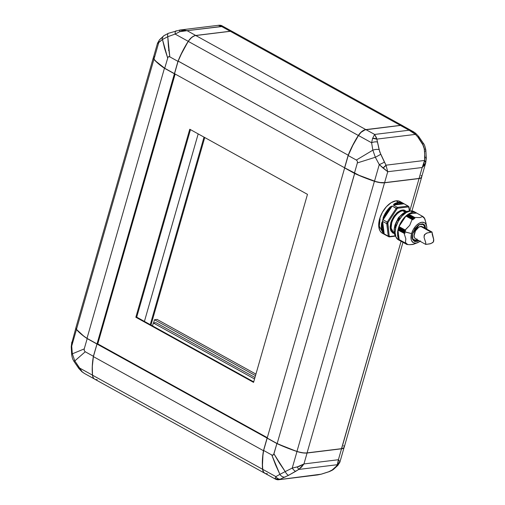 <?xml version="1.0" encoding="UTF-8"?>
<svg xmlns="http://www.w3.org/2000/svg" width="505" height="505" viewBox="0 0 505 505"><rect width="100%" height="100%" fill="white"/><g stroke="black" fill="none" stroke-linecap="round" stroke-linejoin="round"><path stroke-width="0.76" d="M424.699 152.971L424.074 147.731L423.253 145.402L417.862 137.07L415.426 134.387L376.831 139.109L379.747 151.929L385.984 165.185L424.585 160.457L424.699 152.971M418.721 136.527L418.14 137.07L422.704 144.07L423.588 143.628L418.721 136.527L417.862 137.07L418.721 136.527L415.583 133.213A5.385 1.092 130 0 1 415.426 134.387L415.325 133.156A5.385 1.092 130 0 1 415.583 133.213L413.147 131.546L409.107 130.221L374.647 134.437L372.583 138.389L371.604 142.77L372.848 150.168L356.353 160.047L357.382 161.215L357.363 162.919L375.335 157.251A5.385 0.379 -28.1 0 0 380.738 154.24L379.122 149.619A5.385 2.209 170.2 0 0 372.848 150.168L375.335 157.251L379.261 164.586A5.385 0.865 -23.6 0 0 384.4 162.055L380.738 154.24A5.385 0.379 151.9 0 1 375.335 157.251L372.848 150.168A5.385 2.209 -9.8 0 1 379.122 149.619L376.831 139.109L415.426 134.387L417.862 137.07L422.666 144.291L424.288 148.906A5.385 1.97 -6.5 0 1 425.829 150.061A5.385 1.97 -6.5 0 1 425.191 151.153M423.588 143.628L422.666 144.291L423.588 143.628C424.364 144.449 425.109 146.595 425.829 150.067L426.302 158.191L425.74 162.761A5.385 2.607 15.5 0 1 425.728 162.793L425.74 162.761A5.385 2.607 15.5 0 0 424.585 160.457L385.984 165.185L384.4 162.055A5.385 0.865 156.4 0 1 379.261 164.586L382.992 168.026A5.385 2.216 -34.4 0 0 385.984 165.185L382.992 168.026L387.739 171.725L385.984 165.185L387.739 171.725L422.199 167.508L423.821 164.056L424.585 160.457L422.199 167.508L425.728 162.793L424.585 160.457L424.894 157.099A5.385 1.641 -0.3 0 1 426.296 158.185A5.385 1.641 179.7 0 0 424.894 157.099L424.288 148.906A5.385 1.97 173.5 0 1 425.829 150.061M425.709 162.875L424.465 165.286L422.199 167.508L419.062 178.442L384.602 182.665L387.739 171.725L379.261 164.586L375.335 157.251L357.363 162.919L354.415 173.209A67.285 21.008 16 0 0 374.508 181.162L379.261 164.586L374.508 181.162A10.763 3.365 16 0 0 384.602 182.665L387.739 171.725L422.199 167.508L419.062 178.442A10.763 3.365 16 0 0 421.624 177.103L425.74 162.761M426.296 158.185A5.385 1.641 -0.3 0 1 425.803 158.886M413.999 132.076L402.838 125.846A10.763 6.066 119 0 0 400.446 125.436L409.107 130.221L415.426 134.387L412.528 131.906L409.107 130.221L412.503 131.218M376.414 137.657L376.831 139.109L374.647 134.437L376.414 137.657M372.583 138.389L376.831 139.109A5.385 3.731 179.9 0 0 372.583 138.389L374.647 134.437L365.986 129.652L400.446 125.436L409.107 130.221L374.647 134.437L365.986 129.652A10.763 6.066 119 0 0 358.481 135.51L371.604 142.77A5.385 2.658 -14.6 0 1 377.368 142.025A5.385 2.658 165.4 0 0 371.604 142.77L372.583 138.389M402.914 125.884L400.446 125.436L365.046 129.848L361.107 132.291L358.481 135.51A67.285 37.907 119 0 0 348.21 155.54L356.353 160.047L372.848 150.168L371.604 142.77L358.481 135.51L352.85 145.314L348.21 155.54L356.353 160.047L357.382 161.215L357.363 162.919L354.415 173.209L344.681 167.83L348.21 155.54L344.681 167.83L359.156 175.336L375.884 181.585L380 182.488L384.602 182.665L419.062 178.442L420.602 178.069L421.65 176.996M421.435 176.011L421.05 175.462M404.107 127.033L403.564 126.376M84.404 373.447L82.195 371.819L74.816 360.905L73.932 361.346L74.816 360.905L72.329 353.822A5.385 1.97 173.5 0 0 71.691 354.914A5.385 1.97 -6.5 0 1 72.329 353.822L71.716 346.089A5.385 1.641 179.7 0 0 71.224 346.79A5.385 1.641 -0.3 0 1 71.716 346.089L71.792 342.182A5.385 2.607 -164.5 0 0 71.786 342.213A5.385 2.607 -164.5 0 0 71.767 342.27L71.767 342.27M75.895 327.871L71.546 344.038L72.329 353.822L74.816 360.905L85.244 351.77L84.215 350.609L84.234 348.898L72.329 353.822L84.234 348.898L87.188 338.609A67.285 21.008 -164 0 1 76.47 329.512L71.716 346.089L76.47 329.512A10.763 3.365 -164 0 1 75.857 328.212M157.497 43.291L153.419 57.52A10.763 3.365 16 0 0 153.993 59.167L158.747 42.59A5.385 4.242 -138.2 0 1 159.612 39.674A5.385 4.242 -138.2 0 1 161.297 38.633M157.535 43.159A5.385 4.892 17.1 0 0 157.503 43.279L162.465 39.485A5.385 4.33 -127.1 0 1 163.898 35.691A5.385 4.33 -127.1 0 1 165.28 35.041L165.968 34.58M163.898 35.691A5.385 4.33 52.9 0 0 162.465 39.485L167.774 36.72A5.385 2.052 -111.4 0 1 168.386 33.298L163.923 35.672L159.618 39.661A5.385 4.242 41.8 0 0 158.747 42.59L157.547 43.563M153.387 57.633L153.993 59.167L156.064 61.389L164.706 68.263L167.976 57.223L168.493 56.712L169.813 56.85L168.43 46.643L167.774 36.72L175.109 34.062L167.774 36.72L162.465 39.485L167.654 57.974L164.662 48.6L162.465 39.485L158.747 42.59L153.993 59.167A67.285 21.008 16 0 0 164.706 68.263L167.976 57.223L168.815 56.611L169.813 56.85L167.774 36.72A5.385 2.052 68.6 0 1 168.386 33.298A5.385 2.052 -111.4 0 1 168.746 33.235M328.774 471.739A5.385 2.052 68.6 0 0 329.134 471.683A5.385 2.052 -111.4 0 1 328.774 471.739L332.24 469.934L328.774 471.739L321.199 474.176L328.774 471.739M321.527 474.088A5.385 2.026 -103.9 0 1 321.376 474.151L329.121 471.689C333.521 469.745 332.46 469.978 333.597 469.303L337.902 465.313L339.985 461.81L338.401 459.727L337.34 464.714L340.023 461.696A5.385 4.892 -162.9 0 1 339.985 461.816A5.385 4.892 -162.9 0 1 337.34 464.714L336.223 466.342A5.385 4.242 41.8 0 0 337.914 465.301A5.385 4.242 -138.2 0 1 336.223 466.342L332.24 469.934A5.385 4.33 52.9 0 0 333.622 469.284A5.385 4.33 -127.1 0 1 332.24 469.934L336.223 466.342L337.34 464.714L298.739 469.435L288.69 475.262L279.189 479.63L321.199 474.176L279.189 479.63L288.69 475.262A5.385 1.982 -115.7 0 1 285.205 471.594L279.89 474.359A5.385 4.4 59.5 0 0 285.224 477.067A5.385 4.4 -120.5 0 1 279.89 474.359L275.875 476.606A5.385 4.532 71 0 0 280.704 479.131A5.385 4.532 -109 0 1 275.875 476.606L275.055 478.513A5.385 5.214 70 0 0 279.189 479.63L275.055 478.513L275.244 479.018C276.658 479.693 277.838 479.927 278.779 479.706L278.324 479.725M93.76 378.39A10.763 6.066 -61 0 1 92.503 375.165L79.38 367.905L81.936 371.762A5.385 1.092 -50 0 0 82.195 371.819L84.373 373.429L81.936 371.762L78.799 368.448L79.38 367.905L78.799 368.448L73.932 361.346C73.01 359.282 72.695 360.16 71.691 354.908L71.224 346.784L71.817 342.1M321.376 474.151A5.385 2.026 -103.9 0 1 321.199 474.176A5.385 2.026 76.1 0 0 321.376 474.151L317.784 474.902A5.385 0.391 79.8 0 0 317.803 474.908L278.779 479.706M150.97 325.037L204.74 137.524L150.97 325.037M76.204 329.052A10.63 3.32 16 0 0 76.249 329.121A10.63 3.32 16 0 0 76.552 329.538L76.463 329.399A10.763 3.365 -164 0 1 76.154 328.982L76.249 329.121M153.918 59.3A10.763 3.365 -164 0 1 153.337 57.652A10.763 3.365 -164 0 1 153.457 57.374A10.763 3.365 16 0 0 153.918 59.3L153.918 59.3A67.285 21.008 16 0 0 164.441 68.257L164.441 68.257A67.285 21.008 -164 0 1 153.918 59.3L76.463 329.399L153.918 59.3M153.337 57.652L75.883 327.751A10.763 3.365 16 0 0 76.463 329.399L83.855 336.21L87.049 338.476L96.998 343.981L93.387 356.277L85.244 351.77L74.816 360.905L79.38 367.905L92.503 375.165A67.285 37.907 -61 0 1 93.387 356.277L85.244 351.77L84.215 350.609L84.234 348.898L87.188 338.609L96.916 343.993L87.188 338.609L83.918 336.305L78.54 331.741L76.47 329.512L75.87 327.985M218.741 25.269L180.588 29.94L183.397 29.89L187.077 30.672L183.391 30.679L179.73 31.695L187.077 30.672L179.736 30.073L179.73 31.695L175.109 34.062L188.232 41.322L180.146 56.207L177.956 61.358L174.433 73.642L164.706 68.263L174.433 73.642L177.956 61.358L169.813 56.85L177.956 61.358A67.285 37.907 -61 0 1 188.232 41.322L175.109 34.062A5.385 2.026 -103.9 0 1 176.15 30.824A5.385 2.026 -103.9 0 1 176.321 30.805A5.385 2.026 76.1 0 0 176.15 30.824A5.385 2.026 76.1 0 0 175.109 34.062L179.73 31.695A5.385 0.391 -100.2 0 1 179.717 30.073A5.385 0.391 -100.2 0 1 179.736 30.073L168.399 33.292M219.195 25.25L218.337 25.351L221.537 26.456L219.195 25.25M222.377 26.064L221.537 26.456L230.198 31.247L195.738 35.464L187.077 30.672L221.537 26.456L230.198 31.247L194.797 35.666L191.831 37.269L188.232 41.322A10.763 6.066 -61 0 1 195.738 35.464L187.077 30.672L222.465 26.462M232.59 31.657L222.282 25.957C221.43 25.37 220.249 25.143 218.747 25.269M339.985 461.81L338.401 459.727L303.947 463.944L301.611 467.005L298.739 469.435L337.34 464.714L337.883 463.697L338.401 459.727L303.947 463.944L297.281 466.929L298.739 469.435L303.947 463.944L307.084 453.01L341.538 448.793L338.401 459.727L341.538 448.793L307.084 453.01A10.763 3.365 -164 0 1 296.99 451.508L292.237 468.084A5.385 1.736 57.6 0 0 295.722 471.304L298.739 469.435L297.281 466.929L292.237 468.084L285.205 471.594A5.385 1.982 64.3 0 0 288.69 475.262L295.722 471.304A5.385 1.736 -122.4 0 1 292.237 468.084L299.137 466.405L303.947 463.944L307.084 453.01L302.482 452.834L296.99 451.508A67.285 21.008 -164 0 1 276.892 443.56L273.622 454.595L272.782 455.213L271.785 454.973L279.89 474.359L285.205 471.594L273.944 453.85L279.328 462.927L285.205 471.594L292.237 468.084L296.99 451.508L276.892 443.56L273.944 453.85L273.104 455.106L271.785 454.973L263.642 450.466A67.285 37.907 119 0 0 262.752 469.347L275.875 476.606L279.89 474.359L275.566 464.884L271.785 454.973L263.642 450.466L267.164 438.176L276.892 443.56L267.164 438.176L263.642 450.466L262.928 455.434L262.48 464.909L262.752 469.347A10.763 6.066 119 0 0 264.929 473.318L275.244 479.018M97.13 379.602A10.763 6.066 -61 0 1 92.554 375.215A10.763 6.066 119 0 0 94.738 379.192L264.79 473.267A10.763 6.066 -61 0 1 262.606 469.297A10.763 6.066 119 0 0 265.175 473.45A10.763 6.066 -61 0 1 264.79 473.267M275.332 479.043L275.055 478.513L275.875 476.606L262.752 469.347L263.231 471.329L264.21 472.781L265.605 473.602L267.322 473.728M93.955 378.599L92.983 377.147L92.503 375.165L92.289 366.074L92.68 361.245L93.387 356.277L96.998 343.981L93.406 356.625L263.459 450.7L267.063 438.125L263.459 450.7L93.406 356.625A67.285 37.907 119 0 0 92.554 375.215L262.606 469.297A67.285 37.907 -61 0 1 263.459 450.7L263.459 450.7A67.285 37.907 119 0 0 262.606 469.297L92.554 375.215A67.285 37.907 -61 0 1 92.314 371.743A67.285 37.907 -61 0 1 93.406 356.625L93.393 356.549A67.146 37.831 119 0 0 92.314 371.63A67.146 37.831 119 0 0 92.314 371.686M168.417 50.241L169.137 50.121M150.256 324.639L204.02 137.126L150.256 324.639M144.417 321.414L198.187 133.901L144.417 321.414M76.173 328.995L76.552 329.538A67.146 20.97 16 0 0 87.049 338.476L86.993 338.356A67.285 21.008 -164 0 1 76.463 329.399A67.285 21.008 16 0 0 86.993 338.356L164.441 68.257L174.402 73.768L178.126 61.061L96.998 343.981L86.993 338.356L96.947 343.867L86.993 338.356L164.441 68.257L174.402 73.768L93.393 356.549L92.339 366.163L92.314 371.655M154.435 56.56L153.911 56.857M232.66 31.701L230.198 31.247A10.763 6.066 -61 0 1 232.098 31.436M344.019 447.664A10.763 3.365 -164 0 1 341.538 448.793L343.084 448.415L344.132 447.342M343.608 445.681A10.763 3.365 -164 0 1 343.305 448.225A10.763 3.365 -164 0 1 341.62 448.661L307.072 452.89L384.52 182.791A10.763 3.365 16 0 1 374.42 181.282L296.972 451.388A10.763 3.365 16 0 0 307.072 452.89L384.52 182.791A10.763 3.365 -164 0 1 374.42 181.282A67.285 21.008 16 0 1 354.611 173.461L344.65 167.95L354.718 173.322L277.157 443.56L267.195 438.056L277.157 443.56A67.285 21.008 16 0 0 296.972 451.388L374.42 181.282A67.285 21.008 -164 0 1 354.611 173.461L277.157 443.56L97.011 344.044L93.406 356.625L97.011 344.044L277.201 443.674A67.146 20.97 16 0 0 296.965 451.476A10.63 3.32 16 0 0 306.939 452.96L307.072 452.89A10.763 3.365 -164 0 1 296.972 451.388L296.972 451.388A67.285 21.008 -164 0 1 277.157 443.56L291.789 449.671L298.322 451.893L303.669 452.947L306.939 452.96L341.487 448.73A10.63 3.32 16 0 0 343.154 448.295A10.63 3.32 16 0 0 343.23 448.257M402.971 242.305L344.183 447.323A10.763 3.365 16 0 1 341.62 448.661L401.084 241.302L341.487 448.73L343.533 448.068M402.788 125.783A10.763 6.066 -61 0 1 403.148 126.016A10.763 6.066 119 0 0 400.396 125.373L230.337 31.297L195.788 35.527L230.337 31.297L400.396 125.373A10.763 6.066 -61 0 1 402.788 125.783L232.729 31.708A10.763 6.066 119 0 0 230.337 31.297A10.763 6.066 -61 0 1 234.352 33.513M193.112 36.493A10.63 5.991 119 0 0 193.068 36.518A10.63 5.991 119 0 0 188.239 41.385L188.277 41.391A10.763 6.066 -61 0 1 193.162 36.461A10.763 6.066 -61 0 1 195.788 35.527A10.763 6.066 119 0 0 188.277 41.391L182.703 51.018L178.139 61.118A67.285 37.907 -61 0 1 188.277 41.391L358.329 135.466A10.763 6.066 -61 0 1 365.847 129.602L195.788 35.527L365.847 129.602A10.763 6.066 119 0 0 358.329 135.466L188.277 41.391A67.285 37.907 119 0 0 178.139 61.118L348.191 155.193A67.285 37.907 -61 0 1 358.329 135.466L358.329 135.466A67.285 37.907 119 0 0 348.191 155.193L344.587 167.774L174.534 73.698L178.139 61.118L174.534 73.698L344.587 167.774L348.191 155.193L178.126 61.061A67.146 37.831 119 0 1 188.239 41.385L190.833 38.21L193.162 36.461M97.011 344.044L97.774 343.886L97.011 344.044M400.396 125.373L365.847 129.602L400.396 125.373M175.153 74.039L97.774 343.886L267.309 437.677L97.774 343.886L175.153 74.039M344.65 167.95L267.195 438.056L344.65 167.95M384.52 182.791L419.068 178.562L409.751 211.077L419.068 178.562L384.52 182.791M421.675 176.927A10.763 3.365 -164 0 1 421.637 177.223A10.763 3.365 -164 0 1 419.068 178.562A10.763 3.365 16 0 0 421.675 176.927M190.473 129.633L136.703 317.146L253.706 381.868L136.703 317.146L135.845 317.247L253.56 382.373L307.476 194.362L189.76 129.236L135.845 317.247L189.76 129.236L307.476 194.362L253.56 382.373L135.845 317.247L136.703 317.146L190.473 129.633M255.498 375.619L154.505 319.747L157.087 319.431L255.928 374.117L157.087 319.431L154.505 319.747L255.498 375.619M153.583 322.954L154.505 319.747L153.583 322.954M152.51 325.889L153.343 322.985L254.539 378.971L153.343 322.985L155.925 322.67L254.968 377.462L155.925 322.67L153.343 322.985L152.51 325.889M408.987 206.867L409.328 211.084L408.88 207.479L408.311 206.955L397.877 208.23L396.962 208.937L392.183 206.002L390.333 206.816A18.167 10.233 119 0 0 383.125 217.762L383.093 219.827L386.672 212.125L390.706 207.246L383.661 217.945L390.706 207.246L391.167 207.568L384.122 218.267L383.661 217.945C385.328 213.754 387.676 210.187 390.706 207.246L390.333 206.816L391.167 207.568L392.189 206.008L383.093 219.827L388.042 222.478L387.859 223.096L386.944 222.875A18.167 10.233 119 0 0 386.729 223.664L387.688 223.709L387.859 223.096L389.203 235.974L389.778 236.491L395.308 235.816L389.008 236.851L385.239 234.844A0.404 0.335 117.3 0 1 385.239 234.844A18.167 10.233 119 0 0 385.915 235.141A18.167 10.233 -61 0 1 385.252 234.857A0.404 0.335 -62.7 0 0 385.435 234.875A0.404 0.335 117.3 0 1 385.246 234.85L384.98 234.699M389.437 236.858L389.008 236.851L389.778 236.491L389.203 235.974L388.276 236.176L386.729 223.664L388.276 236.176L388.755 236.226L389.203 235.974L387.688 223.709L386.729 223.664L382.645 221.405L382.815 222.819L382.645 221.405L381.685 222.793L382.815 222.819L384.191 233.916L382.91 232.704A0.404 0.322 -33.3 0 0 383.447 232.559C381.944 230.173 381.546 226.941 382.247 222.869L381.685 222.793A18.167 10.233 119 0 0 382.91 232.704L384.191 233.916L384.015 232.508L383.447 232.559L382.247 222.869L382.815 222.819L384.015 232.508L383.447 232.559L382.537 230.671L382.02 228.348L382.247 222.869L383.447 232.559A0.404 0.322 146.7 0 1 382.91 232.704L379.293 226.202L380.12 218.785M390.782 222.737L391.703 222.951L391.116 228.127L393.603 232.71A12.246 6.9 119 0 1 391.703 222.951L390.782 222.737L396.665 213.009L402.22 209.954L406.563 211.5L403.874 209.941L400.869 210.307L397.353 212.403L393.982 216.115L391.539 220.571L390.782 222.737L390.283 229.036L394.38 233.531L392.858 233.064L390.813 230.779L390.119 227.004L390.782 222.737M417.957 240.109A9.084 5.119 -61 0 1 416.038 240.74L412.781 238.934L416.038 240.74A9.084 5.119 -61 0 1 414.39 240.563M412.736 233.234L412.749 239.686L418.935 240.645L417.528 241.333L415.255 241.611L414.233 241.276L412.686 239.553L412.282 238.227L412.667 233.474L415.078 228.475L418.98 224.706L422.552 223.81L424.452 224.839L425.122 225.874L425.646 228.721M399.291 218.046L398.628 219.138A15.232 8.579 -61 0 1 399.329 218.128L400.074 218.659M408.229 206.154L408.229 206.154A18.167 10.233 119 0 1 408.842 206.734M404.019 203.799L408.103 206.059L397.467 207.359L397.877 208.23L408.311 206.955L408.103 206.059L402.535 202.896L404.019 203.799L394.575 204.954L394.392 204.424L398.83 202.814L402.637 203.414L394.392 204.424L402.637 203.414L402.82 203.944L404.019 203.799M402.693 202.985L400.055 201.52A18.167 10.233 119 0 0 396.015 200.832L398.647 202.284A18.167 10.233 -61 0 1 402.535 202.896L402.883 203.092M416.038 240.74A9.084 5.119 -61 0 1 414.018 240.393C413.172 239.124 411.676 240.077 412.825 233.392L412.724 233.461M402.738 210.812L405.105 212.125L402.738 210.812A12.246 6.9 119 0 0 391.703 222.951C392.322 219.719 396.898 211.671 402.738 210.812A12.246 6.9 119 0 1 405.458 211.279L402.738 210.812M405.427 231.965L411.588 233.607A11.438 6.445 -61 0 1 419.687 222.957A11.438 6.445 -61 0 1 426.662 226.246A11.438 6.445 -61 0 1 426.744 229.131L426.649 226.164L425.456 223.532L424.471 222.718L421.896 222.263L418.872 223.406L415.849 225.956L413.292 229.541L411.588 233.607L405.345 232.035L398.761 228.191L405.395 231.864L398.71 228.367L398.281 228.841L404.499 232.281L405.345 232.035L404.499 232.281L398.237 229.018L404.499 232.281L398.432 229.403L404.448 232.452L405.079 233.184L398.432 229.403L405.079 233.184L398.369 229.592L398.035 229.895L404.252 233.335L404.966 233.241L404.252 233.335L397.965 230.059L404.252 233.335L397.965 230.059L398.761 228.191L405.427 231.965M404.802 231.227L398.584 227.793L404.802 231.227M405.698 230.81L404.852 231.05L398.584 227.704L404.852 231.05L405.698 230.81L399.083 227.149L398.641 227.616L399.127 226.96L405.698 230.81M405.168 230.16L398.937 226.65L405.988 215.976L412.061 219.46L409.725 225.344L405.168 230.16L398.944 226.72L405.168 230.16M426.662 226.246L425.008 219.347L424.383 217.914L424.377 218.406L423.935 217.396L423.828 217.851L423.367 216.872L423.247 217.371L422.805 216.462L419.863 217.579L414.637 217.459L414.801 218.4L413.835 218.04L413.923 219.063L412.964 218.728L413.002 219.782L412.231 219.423L412.856 219.782M394.948 225.186L398.748 217.396L404.48 212.466L398.748 217.396L394.62 226.638M409.385 211.084A14.803 8.339 119 0 0 408.185 211.122L408.185 211.122A14.803 8.339 119 0 0 396.457 221.663A14.803 8.339 119 0 0 395.699 236.365M405.313 242.993L399.139 239.585L405.313 243.019L405.85 238.852L404.139 233.474L405.85 238.852L405.382 243.056L399.171 239.629L397.965 230.059L399.139 239.585L405.313 242.993M405.382 243.056L406.178 243.05L405.326 243.031M412.913 212.315A16.147 9.096 -61 0 1 416.505 212.933A16.147 9.096 -61 0 1 417.042 213.274L414.851 212.352L412.913 212.315L410.483 210.97L412.913 212.315L408.646 213.918L406.468 215.502L404.379 217.529L400.768 222.585L398.363 228.323L397.53 233.872L398.394 238.379L399.436 240.02L401.45 241.466A16.147 9.096 -61 0 1 400.869 241.188A16.147 9.096 -61 0 1 399.373 225.457A16.147 9.096 -61 0 1 412.913 212.315M416.505 212.933L414.075 211.582A16.147 9.096 119 0 0 410.483 210.97A16.147 9.096 119 0 0 396.936 224.113A16.147 9.096 119 0 0 398.439 239.843A16.147 9.096 119 0 0 399.745 240.348M394.702 233.872L394.79 233.948A15.232 8.579 -61 0 1 394.563 232.085L395.131 232.508L394.563 232.085A15.232 8.579 119 0 0 394.79 233.948L394.702 233.815M406.285 216.134L412.913 219.801M423.335 216.891L422.919 216.658L423.222 217.339L422.837 216.493M406.317 216.127L406.67 215.408L406.399 216.033L413.021 219.694L412.888 218.848L406.702 215.364L412.888 218.848L406.803 215.307L413.848 219.088L407.175 215.408L407.655 214.625L414.826 218.267L407.592 214.701L407.308 215.307L413.848 219.088L407.2 215.408L413.936 218.981L413.81 218.141L407.592 214.701L413.81 218.141L407.724 214.606L414.712 218.4L408.091 214.732L414.826 218.267L414.618 217.598L408.4 214.158L408.229 214.619L408.4 214.158L414.687 217.453L408.513 214.038L416.612 213.047L422.786 216.462L416.612 213.047L408.513 214.038L414.687 217.453L419.863 217.579L422.786 216.462M406.38 244.035L400.168 240.595L406.361 244.066L406.721 243.612L406.38 244.092L400.168 240.595L406.38 244.035M406.418 244.098L407.339 244.098L406.361 244.073M405.812 243.568L399.625 239.881L405.793 243.549L406.298 243.132L405.856 243.58M423.935 217.396L424.105 217.788M395.724 224.832L396.494 225.255L395.724 224.832M407.396 244.174L406.929 244.414L407.396 244.174M405.319 213.495L404.505 212.996A15.232 8.579 119 0 0 402.813 214.297L403.798 214.663M408.255 211.292L408.924 211.563L408.255 211.292A15.232 8.579 -61 0 1 409.719 211.103A15.232 8.579 119 0 0 408.255 211.292M395.882 227.755L395.036 227.376A15.232 8.579 -61 0 1 395.686 225.116L396.45 225.697M400.762 241.074L406.891 244.477L409.719 244.698L406.935 244.489M395.125 227.42L395.724 227.749M396.469 225.318L395.636 224.858L396.469 225.318M399.24 217.996L400.093 218.469L399.247 218.002L397.972 220.186A15.232 8.579 -61 0 1 398.628 219.138L397.776 220.237L398.634 220.71L397.82 220.281M402.554 214.354L403.268 214.84L402.51 214.417L404.347 213.104M403.754 214.644L402.813 214.297A15.232 8.579 -61 0 1 404.505 212.996L405.269 213.464M395.106 232.066L394.481 231.719L395.106 232.066M396.501 225.741L395.686 225.116A15.232 8.579 119 0 0 395.036 227.376L395.92 227.768M398.868 220.527L397.782 220.205M400.124 218.703L399.329 218.128A15.232 8.579 119 0 0 398.628 219.138A15.232 8.579 119 0 0 397.972 220.186L398.912 220.54M424.358 217.939L426.119 223.336M416.663 213.072L422.805 216.462M412.225 219.423L406.014 215.982L412.13 219.397M394.582 231.625L395.106 231.921L394.582 231.625M403.192 214.909L402.504 214.53L403.192 214.909M414.113 211.608L410.483 210.97L406.209 212.573L401.948 216.178L398.338 221.24L395.933 226.979L395.099 232.527L395.964 237.034L398.401 239.825M413.879 244.193L409.719 244.698L413.071 244.445L417.553 242.722A11.438 6.445 -61 0 1 411.588 233.607L411.158 239.256L411.613 240.727L413.336 242.703L415.905 243.157L418.935 242.021L420.476 240.898M405.136 229.977L409.725 225.344L412.061 219.46L405.894 216.045L398.969 226.562L405.136 229.977M394.481 227.269L394.916 225.123L398.691 217.396L404.612 212.39M420.034 241.257A11.438 6.445 -61 0 1 417.553 242.722M395.832 236.523L394.285 233.108L394.083 230.88L394.847 225.798L397.05 220.534L400.358 215.9L404.271 212.592L408.185 211.122L409.959 211.153M425.646 228.519L424.061 224.466L419.264 224.548L412.825 233.392C415.691 226.593 419.017 223.627 422.811 224.491A9.084 5.119 -61 0 1 424.667 227.982M420.798 224.151A9.084 5.119 -61 0 1 422.811 224.491M396.962 208.937L388.042 222.478L396.962 208.937L397.877 208.23L397.467 207.359A18.167 10.233 119 0 0 396.28 208.268L387.183 222.086L396.28 208.268L396.962 208.937M394.392 204.424L394.102 203.932L393.376 205.099L394.575 204.954L394.392 204.424C397.561 202.619 400.307 202.284 402.637 203.414A0.404 0.335 -62.7 0 0 402.535 202.896A18.167 10.233 119 0 0 398.647 202.284A18.167 10.233 119 0 0 394.102 203.932L394.392 204.424M402.535 202.896A0.404 0.335 117.3 0 1 402.637 203.414L402.82 203.944L393.376 205.099L397.467 207.359L408.103 206.059L408.311 206.955L408.88 207.479L409.05 207.063M388.276 236.176A18.167 10.233 119 0 0 389.008 236.851A18.167 10.233 -61 0 1 388.276 236.176L384.191 233.916L388.276 236.176M387.859 223.096L388.042 222.478L387.183 222.086A18.167 10.233 119 0 0 386.944 222.875L387.859 223.096M382.91 232.704A18.167 10.233 -61 0 1 381.685 222.793L382.645 221.405L386.729 223.664A18.167 10.233 -61 0 1 386.944 222.875A18.167 10.233 -61 0 1 387.183 222.086L383.093 219.827L383.125 217.762A18.167 10.233 -61 0 1 390.333 206.816L392.189 206.008L396.28 208.268A18.167 10.233 -61 0 1 397.467 207.359L393.376 205.099L394.102 203.932A18.167 10.233 -61 0 1 398.647 202.284L396.015 200.832A18.167 10.233 119 0 0 380.776 215.616A18.167 10.233 119 0 0 382.468 233.316L385.107 234.774M384.924 234.591L389.008 236.851M382.418 233.291L380.852 232.003L379.684 230.154L378.712 225.078L379.646 218.842L382.348 212.384L386.413 206.696L391.211 202.638L396.015 200.832L398.192 200.87L400.099 201.545M382.392 221.436L382.866 219.429M432.059 232.066L422.256 226.65A6.931 3.901 119 0 0 420.716 226.385L431.011 232.079L432.084 232.085L432.204 234.213L433.776 239.925L433.625 241.39L432.779 242.608L430.058 243.833L425.772 244.433L425.671 242.381L424.061 237.451L424.187 235.242L426.353 233.228L431.011 232.079L420.716 226.385A6.931 3.901 119 0 0 414.902 232.022A6.931 3.901 119 0 0 415.546 238.777L425.791 244.439M431.964 232.035L433.675 239.193L433.29 242.053L430.778 243.631L425.772 244.433L425.797 242.987L424.061 237.451L424.547 234.579L427.053 232.95L432.084 232.085M422.874 227.149L421.549 226.398L418.885 227.073L415.501 230.791L414.113 235.633L414.485 237.571L415.533 238.764M416.259 239.023L417.086 239.042M159.618 39.661L157.535 43.165M180.588 29.94L179.717 30.073M94.681 379.135L84.373 373.429M344.107 447.455L340.023 461.684M411.966 210.945L421.637 177.223M406.14 211.658L405.458 211.279M394.285 233.083L393.603 232.71M422.9 216.613L423.36 216.872M395.718 227.78L394.91 227.338L395.604 224.895M394.695 233.859L394.449 231.858M405.098 213.318L404.442 212.959M408.059 211.286L409.751 211.077M400.869 241.188L398.439 239.843M400.73 241.068L406.891 244.477M404.783 212.296L398.129 218.16L394.443 227.439M409.05 207.031L409.549 211.077M395.529 236.138L389.279 236.902M408.949 206.816L408.166 206.097M385.17 234.806L385.934 235.153"/></g></svg>
